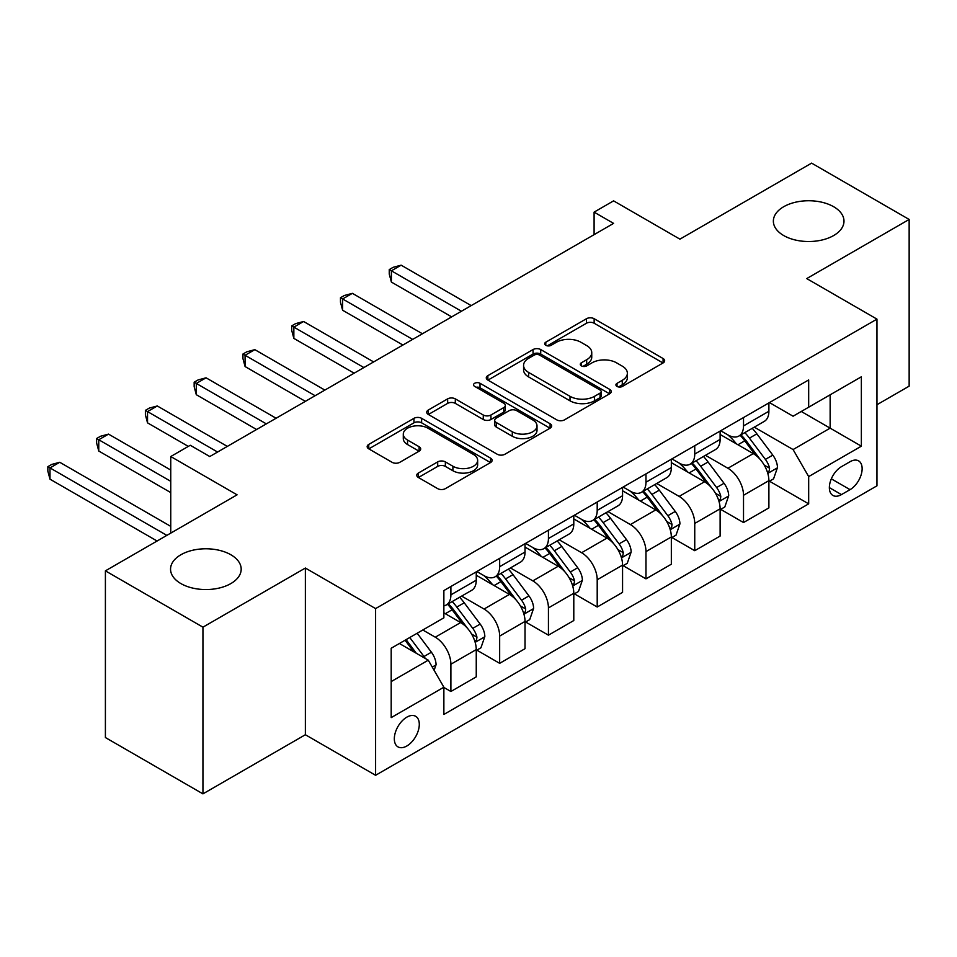 <?xml version="1.0" encoding="UTF-8"?>
<svg xmlns="http://www.w3.org/2000/svg" width="957" height="957" viewBox="0 0 957 957"><rect width="100%" height="100%" fill="white"/><g stroke="black" fill="none" stroke-linecap="round" stroke-linejoin="round"><path stroke-width="1.44" d="M617.026 386.437A3.792 2.189 0 0 0 622.385 386.437L663.081 362.942A5.419 3.122 0 0 0 664.66 360.729A5.419 3.122 0 0 0 663.081 358.516L594.141 318.717A5.419 3.122 0 0 0 586.485 318.717L545.789 342.211A3.792 2.189 0 0 0 544.677 343.754A3.792 2.189 0 0 0 545.789 345.31A3.792 2.189 0 0 0 551.148 345.31L556.412 342.259A17.334 10.001 0 0 1 580.923 342.259L586.677 345.585A17.334 10.001 0 0 1 591.749 352.655A17.334 10.001 0 0 1 586.677 359.736L581.401 362.775A3.792 2.189 0 0 0 580.301 364.318A3.792 2.189 0 0 0 581.401 365.873A3.792 2.189 0 0 0 586.773 365.873L592.036 362.823A17.334 10.001 0 0 1 616.547 362.823L622.289 366.148A17.334 10.001 0 0 1 627.361 373.218A17.334 10.001 0 0 1 622.289 380.3L617.026 383.338A3.792 2.189 0 0 0 615.913 384.881A3.792 2.189 0 0 0 617.026 386.437L617.026 383.338M230.84 554.749A35.313 20.384 0 0 0 192.357 550.335A35.313 20.384 0 0 0 170.549 569.164A35.313 20.384 0 0 0 180.897 583.579A35.313 20.384 0 0 0 219.38 588.005A35.313 20.384 0 0 0 241.188 569.164A35.313 20.384 0 0 0 230.84 554.749M833.655 206.724A35.313 20.384 0 0 0 795.171 202.298A35.313 20.384 0 0 0 773.364 221.139A35.313 20.384 0 0 0 783.711 235.554A35.313 20.384 0 0 0 822.195 239.968A35.313 20.384 0 0 0 843.99 221.139A35.313 20.384 0 0 0 833.655 206.724M406.809 746.005A17.657 10.192 120 0 0 418.341 730.442A17.657 10.192 120 0 0 415.637 716.291A17.657 10.192 120 0 0 406.809 717.164A17.657 10.192 120 0 0 395.277 732.727A17.657 10.192 120 0 0 397.98 746.879A17.657 10.192 120 0 0 406.809 746.005M418.353 473.057A5.419 3.122 0 0 0 416.762 475.258A5.419 3.122 0 0 0 418.353 477.471L437.696 488.644A5.419 3.122 0 0 0 445.352 488.644L490.546 462.554A5.419 3.122 0 0 0 492.125 460.341A5.419 3.122 0 0 0 490.546 458.128L421.606 418.329A5.419 3.122 0 0 0 413.95 418.329L368.756 444.419A5.419 3.122 0 0 0 367.165 446.632A5.419 3.122 0 0 0 368.756 448.845L392.119 462.327A5.419 3.122 0 0 0 399.775 462.327L419.118 451.166A5.419 3.122 0 0 0 420.709 448.953A5.419 3.122 0 0 0 419.118 446.74L407.538 440.053A14.487 8.362 0 0 1 403.292 434.131A14.487 8.362 0 0 1 412.24 426.403A14.487 8.362 0 0 1 428.018 428.222L473.404 454.419A14.487 8.362 0 0 1 477.651 460.341A14.487 8.362 0 0 1 468.703 468.069A14.487 8.362 0 0 1 452.912 466.25L445.352 461.884A5.419 3.122 0 0 0 437.696 461.884L418.353 473.057L418.353 477.471M876.959 404.727L909.15 386.15L909.15 219.452L811.608 163.133L679.925 239.154L613.593 200.862L594.094 212.131L613.593 223.388L209.774 456.537L190.264 445.268L170.753 456.537L170.753 533.121M202.944 627.17L202.944 793.867L305.367 734.737L305.367 568.039L202.944 627.17L105.402 570.851L237.085 494.829L170.753 456.537M305.367 568.039L375.599 608.592L876.959 319.124L876.959 485.821L375.599 775.29L375.599 608.592M909.15 219.452L806.727 278.583L876.959 319.124M556.795 419.872A5.419 3.122 0 0 0 564.463 419.872L609.645 393.782A5.419 3.122 0 0 0 611.236 391.569A5.419 3.122 0 0 0 609.645 389.367L540.717 349.556A5.419 3.122 0 0 0 533.049 349.556L487.867 375.658A5.419 3.122 0 0 0 486.276 377.859A5.419 3.122 0 0 0 487.867 380.073L556.795 419.872M476.167 387.25A3.792 2.189 0 0 1 480.007 387.788L480.007 383.279L550.096 423.748A5.419 3.122 0 0 1 551.687 425.961A5.419 3.122 0 0 1 550.096 428.162L504.901 454.252A5.419 3.122 0 0 1 497.245 454.252L428.305 414.453L428.305 410.039A5.419 3.122 0 0 0 426.726 412.252A5.419 3.122 0 0 0 428.305 414.453M428.305 410.039L447.649 398.866A5.419 3.122 0 0 1 455.305 398.866L483.273 415.015A5.419 3.122 0 0 0 490.929 415.015L503.753 407.598A5.419 3.122 0 0 0 505.344 405.397A5.419 3.122 0 0 0 503.753 403.184L474.648 386.377A3.792 2.189 0 0 1 473.536 384.834A3.792 2.189 0 0 1 475.88 382.812A3.792 2.189 0 0 1 480.007 383.279M202.944 793.867L105.402 737.548L105.402 570.851M850.043 461.717L841.454 466.669A17.106 9.881 120 0 0 830.281 481.742A17.106 9.881 120 0 0 832.901 495.451A17.106 9.881 120 0 0 841.454 494.602L850.043 489.649A17.106 9.881 120 0 0 861.216 474.576A17.106 9.881 120 0 0 858.596 460.867A17.106 9.881 120 0 0 850.043 461.717M769.464 402.586L793.078 416.211L808.677 407.203L808.677 379.941L443.869 590.565L443.869 617.827L391.198 648.236L391.198 717.618L443.869 687.21L443.869 714.46L808.677 503.849L808.677 476.586L793.078 449.551L754.283 427.157M808.677 407.203L861.36 376.795L861.36 446.177L808.677 476.586M305.367 734.737L375.599 775.29M594.094 212.131L594.094 234.656M801.272 411.486L830.138 428.15L830.138 394.81L861.36 376.795M793.078 449.551L830.138 428.15L861.36 446.177M391.198 681.575L428.269 660.174L399.392 643.499M443.869 687.437L450.891 691.492L450.891 664.23A22.071 12.74 -120 0 0 435.291 637.195L422.803 629.993M450.891 691.492L476.251 676.85L476.251 649.588A22.071 12.74 -120 0 0 460.652 622.552L443.869 612.875M476.837 650.15L499.662 663.333L499.662 636.07A22.071 12.74 -120 0 0 484.063 609.035L461.657 596.103M499.662 663.333L525.022 648.69L525.022 621.428A22.071 12.74 -120 0 0 509.423 594.393L476.251 575.253M525.608 621.99L548.433 635.173L548.433 607.91A22.071 12.74 -120 0 0 532.834 580.887L510.428 567.944M548.433 635.173L573.793 620.531L573.793 593.268A22.071 12.74 -120 0 0 558.194 566.245L525.022 547.093M574.379 593.83L597.204 607.013L597.204 579.751A22.071 12.74 -120 0 0 581.605 552.727L559.199 539.784M597.204 607.013L622.564 592.371L622.564 565.108A22.071 12.74 -120 0 0 606.965 538.085L573.793 518.933M623.151 565.683L645.975 578.853L645.975 551.603A22.071 12.74 -120 0 0 630.376 524.568L607.97 511.624M645.975 578.853L671.336 564.211L671.336 536.961A22.071 12.74 -120 0 0 655.736 509.925L622.564 490.774M671.922 537.523L694.746 550.694L694.746 523.443A22.071 12.74 -120 0 0 679.147 496.408L656.741 483.476M694.746 550.694L720.119 536.052L720.119 508.801A22.071 12.74 -120 0 0 704.508 481.766L671.336 462.614M720.693 509.363L743.517 522.534L743.517 495.283A22.071 12.74 -120 0 0 727.918 468.248L705.512 455.317M743.517 522.534L768.89 507.892L768.89 480.641A22.071 12.74 -120 0 0 753.279 453.606L720.119 434.466M720.693 430.746L727.918 434.909A22.071 12.74 -120 0 0 738.948 436.009A22.071 12.74 -120 0 0 743.517 425.901L743.517 417.563M671.922 458.905L679.147 463.068A22.071 12.74 -120 0 0 690.176 464.157A22.071 12.74 -120 0 0 694.746 454.061L694.746 445.723M623.151 487.065L630.376 491.228A22.071 12.74 -120 0 0 641.405 492.317A22.071 12.74 -120 0 0 645.975 482.22L645.975 473.882M574.379 515.213L581.605 519.388A22.071 12.74 -120 0 0 592.634 520.476A22.071 12.74 -120 0 0 597.204 510.38L597.204 502.042M525.608 543.373L532.834 547.548A22.071 12.74 -120 0 0 543.863 548.636A22.071 12.74 -120 0 0 548.433 538.528L548.433 530.202M476.837 571.532L484.063 575.695A22.071 12.74 -120 0 0 495.092 576.796A22.071 12.74 -120 0 0 499.662 566.688L499.662 558.35M769.464 481.204L808.677 503.849M738.948 436.009L764.308 421.367A22.071 12.74 -120 0 0 768.89 411.259L768.89 402.921M690.176 464.157L715.537 449.515A22.071 12.74 -120 0 0 720.119 439.419L720.119 431.081M641.405 492.317L666.766 477.675A22.071 12.74 -120 0 0 671.336 467.578L671.336 459.24M592.634 520.476L617.995 505.834A22.071 12.74 -120 0 0 622.564 495.738L622.564 487.4M543.863 548.636L569.224 533.994A22.071 12.74 -120 0 0 573.793 523.886L573.793 515.56M495.092 576.796L520.452 562.154A22.071 12.74 -120 0 0 525.022 552.045L525.022 543.708M443.869 605.841A22.071 12.74 -120 0 0 446.321 604.956L471.681 590.313A22.071 12.74 -120 0 0 476.251 580.205L476.251 571.867M446.321 604.956A22.071 12.74 -120 0 0 450.891 594.847L450.891 586.509M428.269 660.174L443.869 687.21M618.533 386.963L622.289 384.798A17.334 10.001 0 0 0 627.361 377.728L627.361 373.218M591.749 352.655L591.749 357.164A17.334 10.001 0 0 1 586.677 364.234L582.921 366.399M662.998 362.978L594.141 323.227A5.419 3.122 0 0 0 586.485 323.227L547.308 345.836M609.573 393.829L540.717 354.066A5.419 3.122 0 0 0 533.049 354.066L487.938 380.12M600.075 393.124A3.792 2.189 0 0 0 601.187 391.569A3.792 2.189 0 0 0 600.075 390.025L539.569 355.095A3.792 2.189 0 0 0 534.209 355.095L528.647 358.301A17.334 10.001 0 0 0 523.575 365.371A17.334 10.001 0 0 0 528.647 372.452L570.013 396.33A17.334 10.001 0 0 0 594.524 396.33L600.075 393.124L600.075 397.622A3.792 2.189 0 0 0 601.187 396.078L601.187 391.569M523.575 365.371L523.575 369.88A17.334 10.001 0 0 0 528.647 376.95L528.647 372.452M600.075 397.622L594.524 400.827A17.334 10.001 0 0 1 570.013 400.827L528.647 376.95M428.377 414.501L447.649 403.375L447.649 398.866M505.344 405.397L505.344 409.895A5.419 3.122 0 0 1 503.753 412.108L490.929 419.513A5.419 3.122 0 0 1 483.273 419.513L455.305 403.375A5.419 3.122 0 0 0 447.649 403.375M480.007 387.788L550.024 428.21M512.282 431.763A14.487 8.362 0 0 0 528.073 433.569A14.487 8.362 0 0 0 537.009 425.841A14.487 8.362 0 0 0 532.762 419.932L516.78 410.697A5.419 3.122 0 0 0 509.124 410.697L496.288 418.101A5.419 3.122 0 0 0 494.697 420.314A5.419 3.122 0 0 0 496.288 422.527L512.282 431.763L512.282 436.26A14.487 8.362 0 0 0 528.073 438.079A14.487 8.362 0 0 0 537.009 430.351L537.009 425.841M494.697 420.314L494.697 424.824A5.419 3.122 0 0 0 496.288 427.037L496.288 422.527M512.282 436.26L496.288 427.037M477.651 460.341L477.651 464.839A14.487 8.362 0 0 1 468.703 472.567A14.487 8.362 0 0 1 452.912 470.76L445.352 466.394A5.419 3.122 0 0 0 437.696 466.394L418.424 477.519M403.292 434.131L403.292 438.641A14.487 8.362 0 0 0 407.538 444.55L407.538 440.053M419.046 451.202L407.538 444.55M490.474 462.59L421.606 422.827A5.419 3.122 0 0 0 413.95 422.827L368.828 448.881M768.89 481.538L773.567 478.835L777.467 467.578A14.618 8.446 -120 0 0 772.801 455.125L756.855 433.844A42.216 24.368 -120 0 0 752.25 428.329M736.4 443.869A42.216 24.368 -120 0 0 727.751 434.813M767.55 472.591L769.249 470.748L769.572 468.2A14.618 8.446 -120 0 0 765.385 459.408L749.439 438.127A42.216 24.368 -120 0 0 744.833 432.612M740.909 434.873A35.038 20.229 60 0 1 746.663 441.416L760.157 459.42M471.179 305.606L401.15 265.173L391.389 270.807L391.389 282.076L451.668 316.875M740.156 435.303A42.216 24.368 60 0 1 744.761 440.83L755.36 454.97M391.389 282.076L389.248 274.073L389.248 269.575L461.43 311.24M389.248 269.575L393.148 267.314L401.15 265.173M720.119 509.698L724.796 506.995L728.696 495.738A14.618 8.446 -120 0 0 724.03 483.285L708.084 462.004A42.216 24.368 -120 0 0 703.479 456.489M687.628 472.016A42.216 24.368 -120 0 0 678.98 462.973M718.779 500.738L720.477 498.908L720.8 496.36A14.618 8.446 -120 0 0 716.614 487.556L700.668 466.274A42.216 24.368 -120 0 0 696.062 460.76M692.138 463.032A35.038 20.229 60 0 1 697.892 469.576L711.386 487.58M422.408 333.766L352.379 293.332L342.618 298.967L342.618 310.235L402.897 345.034M691.385 463.463A42.216 24.368 60 0 1 695.99 468.978L706.589 483.129M342.618 310.235L340.477 302.233L340.477 297.723L412.658 339.4M340.477 297.723L344.376 295.474L352.379 293.332M671.336 537.858L676.025 535.154L679.925 523.886A14.618 8.446 -120 0 0 675.259 511.445L659.313 490.163A42.216 24.368 -120 0 0 654.708 484.637M638.857 500.176A42.216 24.368 -120 0 0 630.208 491.132M670.008 528.898L671.706 527.068L672.029 524.508A14.618 8.446 -120 0 0 667.842 515.715L651.896 494.434A42.216 24.368 -120 0 0 647.291 488.919M643.367 491.192A35.038 20.229 60 0 1 649.121 497.724L662.615 515.739M373.637 361.925L303.608 321.492L293.847 327.127L293.847 338.383L354.126 373.194M642.614 491.623A42.216 24.368 60 0 1 647.219 497.138L657.818 511.289M293.847 338.383L291.706 330.392L291.706 325.882L363.887 367.56M291.706 325.882L295.605 323.633L303.608 321.492M622.564 566.018L627.254 563.314L631.153 552.045A14.618 8.446 -120 0 0 626.488 539.592L610.542 518.311A42.216 24.368 -120 0 0 605.937 512.796M590.086 528.336A42.216 24.368 -120 0 0 581.437 519.292M621.237 557.058L622.935 555.227L623.258 552.668A14.618 8.446 -120 0 0 619.071 543.875L603.125 522.594A42.216 24.368 -120 0 0 598.52 517.079M594.596 519.352A35.038 20.229 60 0 1 600.35 525.883L613.844 543.899M324.866 390.085L254.837 349.652L245.076 355.286L245.076 366.543L305.355 401.342M593.842 519.783A42.216 24.368 60 0 1 598.448 525.297L609.047 539.449M245.076 366.543L242.934 358.552L242.934 354.042L315.116 395.72M242.934 354.042L246.834 351.793L254.837 349.652M573.793 594.177L578.483 591.474L582.382 580.205A14.618 8.446 -120 0 0 577.717 567.752L561.771 546.471A42.216 24.368 -120 0 0 557.165 540.956M541.315 556.495A42.216 24.368 -120 0 0 532.666 547.452M572.465 585.217L574.164 583.375L574.487 580.827A14.618 8.446 -120 0 0 570.3 572.035L554.354 550.754A42.216 24.368 -120 0 0 549.749 545.239M545.825 547.5A35.038 20.229 60 0 1 551.579 554.043L565.073 572.059M276.095 418.245L206.066 377.812L196.305 383.434L196.305 394.703L256.584 429.502M545.071 547.942A42.216 24.368 60 0 1 549.677 553.457L560.276 567.609M196.305 394.703L194.163 386.712L194.163 382.202L266.345 423.879M194.163 382.202L198.063 379.953L206.066 377.812M525.022 622.325L529.711 619.634L533.611 608.365A14.618 8.446 -120 0 0 528.946 595.912L513 574.631A42.216 24.368 -120 0 0 508.394 569.116M492.544 584.655A42.216 24.368 -120 0 0 483.895 575.612M523.694 613.377L525.393 611.535L525.716 608.987A14.618 8.446 -120 0 0 521.529 600.195L505.583 578.913A42.216 24.368 -120 0 0 500.978 573.399M497.054 575.659A35.038 20.229 60 0 1 502.808 582.203L516.302 600.206M227.323 446.405L157.295 405.971L147.534 411.594L147.534 422.862L188.314 446.405M496.3 576.102A42.216 24.368 60 0 1 500.906 581.617L511.505 595.756M147.534 422.862L145.392 414.86L145.392 410.362L217.574 452.027M145.392 410.362L149.292 408.101L157.295 405.971M476.251 650.485L480.94 647.781L484.84 636.525A14.618 8.446 -120 0 0 480.175 624.072L464.229 602.79A42.216 24.368 -120 0 0 459.623 597.276M474.923 641.537L476.622 639.695L476.945 637.147A14.618 8.446 -120 0 0 472.758 628.354L456.812 607.073A42.216 24.368 -120 0 0 452.206 601.558M448.283 603.819A35.038 20.229 60 0 1 454.037 610.363L467.53 628.366M170.753 470.054L108.524 434.119L98.762 439.753L98.762 451.022L170.753 492.58M447.529 604.262A42.216 24.368 60 0 1 452.135 609.776L462.733 623.916M98.762 451.022L96.621 443.019L96.621 438.521L170.753 481.311M96.621 438.521L100.521 436.26L108.524 434.119M434.119 670.307L436.069 664.684A14.618 8.446 -120 0 0 431.404 652.231L417.18 633.235M170.753 526.374L59.753 462.279L49.991 467.913L49.991 479.182L157.092 541.016M425.315 658.476A14.618 8.446 -120 0 0 423.987 656.502L409.763 637.518M406.103 639.635L416.319 653.284M405.074 640.221L413.747 651.789M49.991 479.182L47.85 471.179L47.85 466.669L166.853 535.382M47.85 466.669L51.75 464.42L59.753 462.279M435.291 637.195L460.652 622.552M484.063 609.035L509.423 594.393M532.834 580.887L558.194 566.245M581.605 552.727L606.965 538.085M630.376 524.568L655.736 509.925M679.147 496.408L704.508 481.766M727.918 468.248L753.279 453.606M743.517 425.901L768.89 411.259M743.517 495.283L768.89 480.641M694.746 523.443L720.119 508.801M694.746 454.061L720.119 439.419M645.975 551.603L671.336 536.961M645.975 482.22L671.336 467.578M597.204 579.751L622.564 565.108M597.204 510.38L622.564 495.738M548.433 607.91L573.793 593.268M548.433 538.528L573.793 523.886M499.662 636.07L525.022 621.428M499.662 566.688L525.022 552.045M450.891 664.23L476.251 649.588M450.891 594.847L476.251 580.205M831.334 478.847L850.043 489.649M829.36 487.627L841.454 494.602M622.289 384.798L622.289 380.3M581.401 365.873L581.401 362.775M586.677 364.234L586.677 359.736M545.789 345.31L545.789 342.211M586.485 323.227L586.485 318.717M594.141 323.227L594.141 318.717M663.081 362.942L663.081 358.516M487.867 380.073L487.867 375.658M533.049 354.066L533.049 349.556M540.717 354.066L540.717 349.556M609.645 393.782L609.645 389.367M570.013 400.827L570.013 396.33M594.524 400.827L594.524 396.33M455.305 403.375L455.305 398.866M483.273 419.513L483.273 415.015M490.929 419.513L490.929 415.015M503.753 412.108L503.753 407.598M550.096 428.162L550.096 423.748M437.696 466.394L437.696 461.884M445.352 466.394L445.352 461.884M452.912 470.76L452.912 466.25M419.118 451.166L419.118 446.74M368.756 448.845L368.756 444.419M413.95 422.827L413.95 418.329M421.606 422.827L421.606 418.329M490.546 462.554L490.546 458.128M767.789 473.392L777.371 467.853M749.439 438.127L756.855 433.844M737.943 444.754L744.761 440.83M765.385 459.408L772.801 455.125M764.224 465.114L769.572 468.2M719.018 501.54L728.6 496.013M700.668 466.274L708.084 462.004M689.172 472.914L695.99 468.978M716.614 487.556L724.03 483.285M715.453 493.274L720.8 496.36M670.247 529.7L679.829 524.173M651.896 494.434L659.313 490.163M640.4 501.073L647.219 497.138M667.842 515.715L675.259 511.445M666.682 521.433L672.029 524.508M621.476 557.859L631.058 552.333M603.125 522.594L610.542 518.311M591.629 529.233L598.448 525.297M619.071 543.875L626.488 539.592M617.911 549.581L623.258 552.668M572.705 586.019L582.287 580.492M554.354 550.754L561.771 546.471M542.858 557.393L549.677 553.457M570.3 572.035L577.717 567.752M569.14 577.741L574.487 580.827M523.934 614.179L533.516 608.652M505.583 578.913L513 574.631M494.087 585.552L500.906 581.617M521.529 600.195L528.946 595.912M520.369 605.901L525.716 608.987M475.162 642.338L484.744 636.8M456.812 607.073L464.229 602.79M445.316 613.7L452.135 609.776M472.758 628.354L480.175 624.072M471.598 634.06L476.945 637.147M432.265 667.101L435.973 664.959M423.987 656.502L431.404 652.231"/></g></svg>
